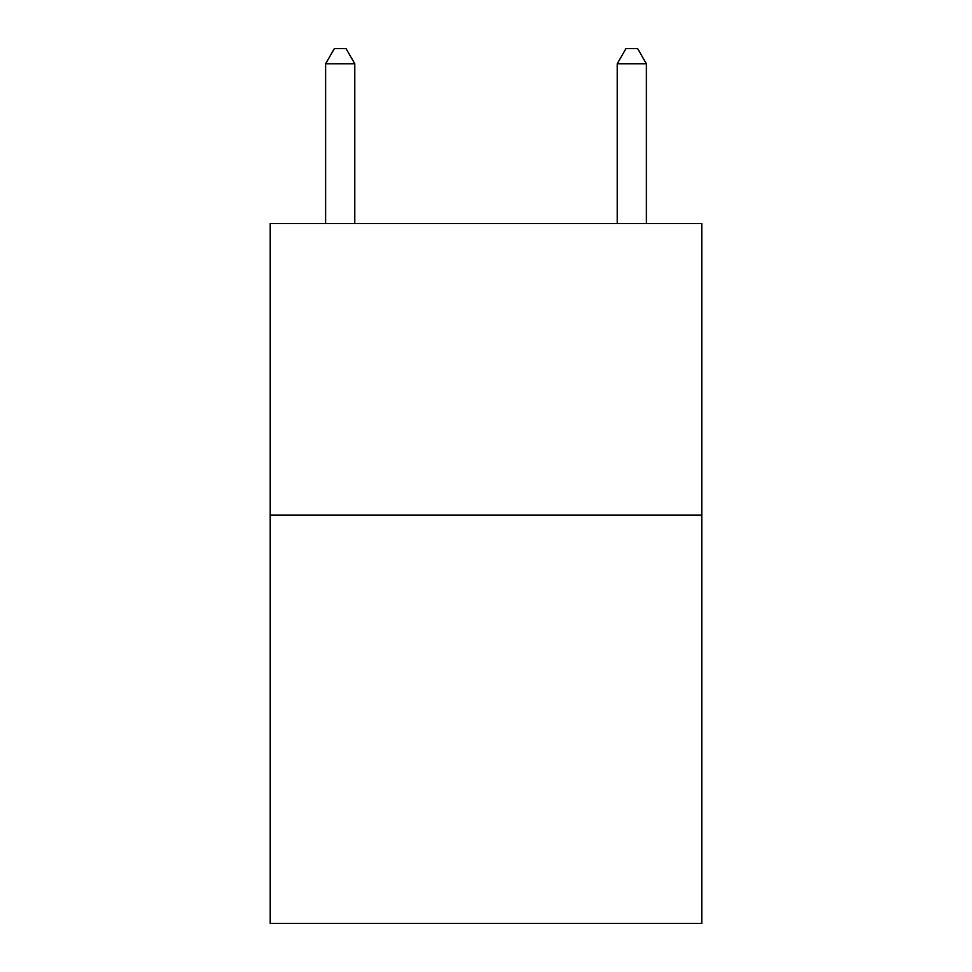 <?xml version="1.0" encoding="UTF-8"?>
<svg xmlns="http://www.w3.org/2000/svg" width="972" height="972" viewBox="0 0 972 972"><rect width="100%" height="100%" fill="white"/><g stroke="black" fill="none" stroke-linecap="round" stroke-linejoin="round"><path stroke-width="1.46" d="M701.784 515.16L701.784 923.4L270.216 923.4L270.216 223.56L701.784 223.56L701.784 515.16L270.216 515.16M354.78 223.56L354.78 63.763L325.62 63.763L325.62 223.56M325.62 63.763L334.368 48.6L346.032 48.6L354.78 63.763M646.38 223.56L646.38 63.763L617.22 63.763L617.22 223.56M617.22 63.763L625.968 48.6L637.632 48.6L646.38 63.763"/></g></svg>
